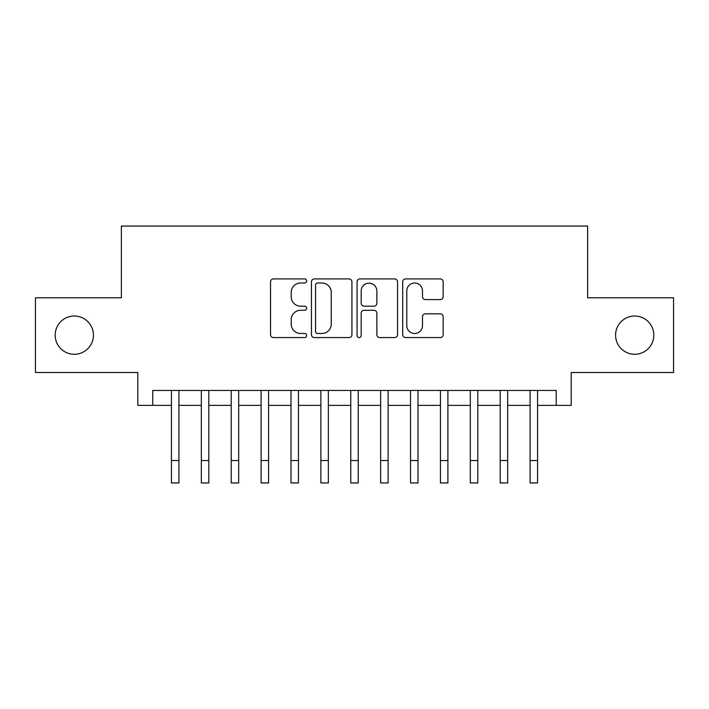 <?xml version="1.0" encoding="UTF-8"?>
<svg xmlns="http://www.w3.org/2000/svg" width="709" height="709" viewBox="0 0 709 709"><rect width="100%" height="100%" fill="white"/><g stroke="black" fill="none" stroke-linecap="round" stroke-linejoin="round"><path stroke-width="1.06" d="M306.678 280.968A2.056 2.056 0 0 0 304.631 278.912L273.461 278.912A2.933 2.933 0 0 0 270.528 281.845L270.528 334.648A2.933 2.933 0 0 0 273.461 337.581L304.631 337.581A2.056 2.056 0 0 0 306.678 335.534A2.056 2.056 0 0 0 304.631 333.478L300.598 333.478A9.385 9.385 0 0 1 291.204 324.093L291.204 319.688A9.385 9.385 0 0 1 300.598 310.303L304.631 310.303A2.056 2.056 0 0 0 306.678 308.247A2.056 2.056 0 0 0 304.631 306.199L300.598 306.199A9.385 9.385 0 0 1 291.204 296.805L291.204 292.409A9.385 9.385 0 0 1 300.598 283.015L304.631 283.015A2.056 2.056 0 0 0 306.678 280.968M615.572 335.144A19.125 19.125 0 0 0 634.697 354.278A19.125 19.125 0 0 0 653.822 335.144A19.125 19.125 0 0 0 634.697 316.019A19.125 19.125 0 0 0 615.572 335.144M55.178 335.144A19.125 19.125 0 0 0 74.303 354.278A19.125 19.125 0 0 0 93.428 335.144A19.125 19.125 0 0 0 74.303 316.019A19.125 19.125 0 0 0 55.178 335.144M440.236 299.597A2.933 2.933 0 0 0 443.169 296.663L443.169 281.845A2.933 2.933 0 0 0 440.236 278.912L405.619 278.912A2.933 2.933 0 0 0 402.685 281.845L402.685 334.648A2.933 2.933 0 0 0 405.619 337.581L440.236 337.581A2.933 2.933 0 0 0 443.169 334.648L443.169 316.755A2.933 2.933 0 0 0 440.236 313.821L425.418 313.821A2.933 2.933 0 0 0 422.484 316.755L422.484 325.635A7.843 7.843 0 0 1 414.641 333.478A7.843 7.843 0 0 1 406.789 325.635L406.789 290.867A7.843 7.843 0 0 1 414.641 283.015A7.843 7.843 0 0 1 422.484 290.867L422.484 296.663A2.933 2.933 0 0 0 425.418 299.597L440.236 299.597M152.763 405.38L152.763 390.437L556.237 390.437L556.237 405.38L571.188 405.38L571.188 372.509L673.55 372.509L673.55 297.789L587.619 297.789L587.619 226.056L121.381 226.056L121.381 297.789L35.45 297.789L35.45 372.509L137.812 372.509L137.812 405.38L171.436 405.38M351.93 281.845A2.933 2.933 0 0 0 348.996 278.912L314.379 278.912A2.933 2.933 0 0 0 311.446 281.845L311.446 334.648A2.933 2.933 0 0 0 314.379 337.581L348.996 337.581A2.933 2.933 0 0 0 351.93 334.648L351.93 281.845M360.004 278.912L394.621 278.912A2.933 2.933 0 0 1 397.554 281.845L397.554 334.648A2.933 2.933 0 0 1 394.621 337.581L379.802 337.581A2.933 2.933 0 0 1 376.869 334.648L376.869 313.236A2.933 2.933 0 0 0 373.935 310.303L364.107 310.303A2.933 2.933 0 0 0 361.173 313.236L361.173 335.534A2.056 2.056 0 0 1 359.117 337.581A2.056 2.056 0 0 1 357.07 335.534L357.07 281.845A2.933 2.933 0 0 1 360.004 278.912M178.907 405.38L201.329 405.38M208.8 405.38L231.214 405.38M238.685 405.38L261.098 405.38M268.569 405.38L290.991 405.38M298.462 405.38L320.876 405.38M328.347 405.38L350.76 405.38M358.24 405.38L380.653 405.38M388.124 405.38L410.538 405.38M418.009 405.38L440.431 405.38M447.902 405.38L470.315 405.38M477.786 405.38L500.199 405.38M507.671 405.38L530.093 405.38M537.564 405.38L556.237 405.38M317.605 283.015A2.056 2.056 0 0 0 315.558 285.071L315.558 331.422A2.056 2.056 0 0 0 317.605 333.478L321.859 333.478A9.385 9.385 0 0 0 331.254 324.093L331.254 292.409A9.385 9.385 0 0 0 321.859 283.015L317.605 283.015M376.869 291.018A7.843 7.843 0 0 0 369.026 283.166A7.843 7.843 0 0 0 361.173 291.018L361.173 303.266A2.933 2.933 0 0 0 364.107 306.199L373.935 306.199A2.933 2.933 0 0 0 376.869 303.266L376.869 291.018M171.436 460.522L178.907 460.522L178.907 482.944L171.436 482.944L171.436 390.437M178.907 460.522L178.907 390.437M201.329 460.522L208.8 460.522L208.8 482.944L201.329 482.944L201.329 390.437M208.8 460.522L208.8 390.437M231.214 460.522L238.685 460.522L238.685 482.944L231.214 482.944L231.214 390.437M238.685 460.522L238.685 390.437M261.098 460.522L268.569 460.522L268.569 482.944L261.098 482.944L261.098 390.437M268.569 460.522L268.569 390.437M290.991 460.522L298.462 460.522L298.462 482.944L290.991 482.944L290.991 390.437M298.462 460.522L298.462 390.437M320.876 460.522L328.347 460.522L328.347 482.944L320.876 482.944L320.876 390.437M328.347 460.522L328.347 390.437M350.76 460.522L358.24 460.522L358.24 482.944L350.76 482.944L350.76 390.437M358.24 460.522L358.24 390.437M380.653 460.522L388.124 460.522L388.124 482.944L380.653 482.944L380.653 390.437M388.124 460.522L388.124 390.437M410.538 460.522L418.009 460.522L418.009 482.944L410.538 482.944L410.538 390.437M418.009 460.522L418.009 390.437M440.431 460.522L447.902 460.522L447.902 482.944L440.431 482.944L440.431 390.437M447.902 460.522L447.902 390.437M470.315 460.522L477.786 460.522L477.786 482.944L470.315 482.944L470.315 390.437M477.786 460.522L477.786 390.437M500.199 460.522L507.671 460.522L507.671 482.944L500.199 482.944L500.199 390.437M507.671 460.522L507.671 390.437M530.093 460.522L537.564 460.522L537.564 482.944L530.093 482.944L530.093 390.437M537.564 460.522L537.564 390.437"/></g></svg>
